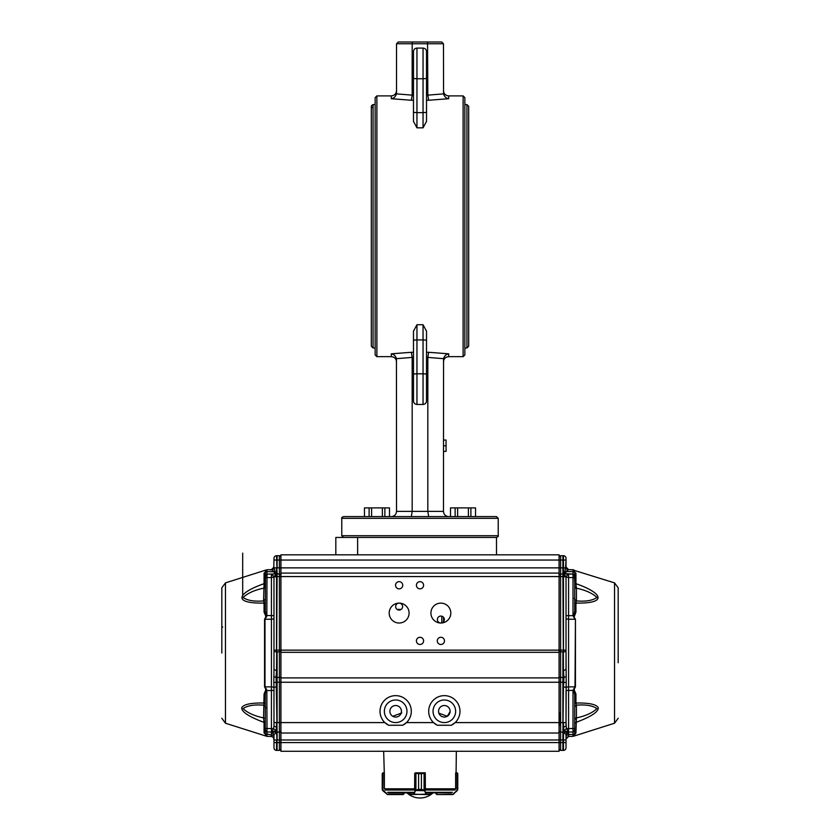 <?xml version="1.0" encoding="UTF-8"?>
<svg xmlns="http://www.w3.org/2000/svg" width="840" height="840" viewBox="0 0 840 840"><rect width="100%" height="100%" fill="white"/><g stroke="black" fill="none" stroke-linecap="round" stroke-linejoin="round"><path stroke-width="1.26" d="M448.686 516.59L428.673 516.59L427.822 511.371L427.822 357.409L443.562 358.669L443.468 511.371C443.782 514.531 445.526 516.274 448.686 516.59L437.903 516.59L450.503 516.59L450.503 507.896L468.405 507.896L468.405 516.59L470.904 516.59L470.904 507.896L468.405 507.896M427.539 42L412.461 42L441.735 42L427.539 42L427.822 95.204L428.673 100.254L448.686 98.721C446.166 98.343 444.455 96.716 443.562 93.87L443.468 43.743L412.178 43.743L412.178 95.204L411.327 100.254L391.314 98.721L391.314 95.886L376.887 95.886L376.887 356.654L391.314 356.654L391.314 353.819L411.327 352.296L412.178 357.336L412.178 511.371L443.468 511.371M391.314 353.819C393.834 354.207 395.546 355.824 396.438 358.669L396.532 511.371L412.178 511.371L411.327 516.59M427.822 357.409L428.673 352.296L426.52 352.296M463.113 356.654L464.856 354.911L464.856 97.629L463.113 95.886L463.113 356.654L448.686 356.654C445.515 356.958 443.782 358.701 443.468 361.872M426.52 111.867L426.52 121.328L423.045 127.827L416.955 127.827L416.955 48.09C414.844 48.29 413.69 49.455 413.48 51.566L413.48 111.867A3.476 0.756 0 0 0 416.955 112.623L423.045 112.623A3.476 0.756 0 0 0 426.52 111.867L426.52 51.566C426.31 49.455 425.156 48.29 423.045 48.09L423.045 78.75L416.955 78.75A3.476 0.756 0 0 1 413.48 77.994M413.48 111.867L413.48 121.328L416.955 127.827M413.48 374.546L413.48 331.212L416.955 324.723L423.045 324.723L426.52 331.212L426.52 400.985C426.31 403.095 425.156 404.25 423.045 404.46L416.955 404.46C414.844 404.25 413.69 403.095 413.48 400.985L413.48 374.546A3.476 0.756 0 0 1 416.955 373.8L416.955 404.46M443.562 358.669C444.455 355.824 446.166 354.207 448.686 353.819L428.673 352.296M376.887 95.886L375.144 97.629L375.144 354.911L376.887 356.654M412.461 42L412.178 43.743L396.532 43.743L398.265 42L412.461 42L398.265 42L396.532 43.743L396.532 92.873M470.904 507.896L475.545 507.896L475.545 516.59L496.493 516.59L498.225 518.322L498.225 535.71C498.666 536.13 498.089 536.707 496.493 537.442L357.63 537.442L496.493 537.442L496.493 554.831L357.63 554.831L357.63 537.442L335.822 537.442L335.822 554.831L357.63 554.831M496.493 516.59L343.507 516.59L364.455 516.59L364.455 507.896L382.358 507.896L382.358 516.59L371.595 516.59L371.595 507.896M382.358 516.59L384.867 516.59L384.867 507.896L389.498 507.896L389.498 516.59L402.098 516.59L391.314 516.59C394.475 516.274 396.218 514.531 396.532 511.371M412.178 95.141L396.438 93.87C395.546 96.716 393.834 98.343 391.314 98.721M443.468 43.743L441.735 42L443.468 43.743M426.52 372.929L426.52 395.766M413.48 372.929L413.48 395.766M426.52 56.774L426.52 79.611M413.48 56.774L413.48 79.611M443.468 451.395L446.072 451.395L446.072 440.044L443.468 440.044M446.072 445.757L443.468 445.757M343.507 537.442L341.775 535.71L498.225 535.71M373.065 108.055C370.818 106.901 370.818 105.745 373.065 104.58L375.144 104.58M464.856 104.58L466.935 104.58L468.678 106.323L468.678 346.227L466.935 347.959L466.935 104.58M457.643 516.59L457.643 507.896M450.503 516.59L455.133 516.59L455.133 507.896M384.867 507.896L382.358 507.896M371.595 516.59L369.096 516.59L369.096 507.896M450.104 711.617L447.248 716.279L438.869 713.15M401.751 712.961L392.753 716.279M444.339 619.542A3.476 3.476 0 0 1 440.864 623.018A3.476 3.476 0 0 1 437.388 619.542A3.476 3.476 0 0 1 440.864 616.067A3.476 3.476 0 0 1 444.339 619.542M444.339 717.066A5.775 5.775 0 0 1 439.331 708.404A5.775 5.775 0 0 1 449.337 708.404A5.775 5.775 0 0 1 444.339 717.066M395.661 717.066A5.775 5.775 0 0 1 390.663 708.404A5.775 5.775 0 0 1 400.669 708.404A5.775 5.775 0 0 1 395.661 717.066M401.205 609.389L397.068 609.389M430.909 613.063A9.944 9.944 0 0 1 445.83 604.453A9.944 9.944 0 0 1 445.83 621.684A9.944 9.944 0 0 1 430.909 613.063M455.637 711.291A11.298 11.298 0 0 1 438.69 721.077A11.298 11.298 0 0 1 438.69 701.505A11.298 11.298 0 0 1 455.637 711.291M406.959 711.291A11.298 11.298 0 0 1 390.012 721.077A11.298 11.298 0 0 1 390.012 701.505A11.298 11.298 0 0 1 406.959 711.291M402.612 606.596A3.476 3.476 0 0 1 399.137 610.071A3.476 3.476 0 0 1 395.661 606.596A3.476 3.476 0 0 1 399.137 603.12A3.476 3.476 0 0 1 402.612 606.596M389.193 613.063A9.944 9.944 0 0 1 404.114 604.453A9.944 9.944 0 0 1 404.114 621.684A9.944 9.944 0 0 1 389.193 613.063M437.272 640.878A3.591 3.591 0 0 1 442.659 637.77A3.591 3.591 0 0 1 442.659 643.997A3.591 3.591 0 0 1 437.272 640.878M395.546 585.249A3.591 3.591 0 0 1 400.932 582.141A3.591 3.591 0 0 1 400.932 588.368A3.591 3.591 0 0 1 395.546 585.249M416.409 585.249A3.591 3.591 0 0 1 421.796 582.141A3.591 3.591 0 0 1 421.796 588.368A3.591 3.591 0 0 1 416.409 585.249M416.409 640.878A3.591 3.591 0 0 1 421.796 637.77A3.591 3.591 0 0 1 421.796 643.997A3.591 3.591 0 0 1 416.409 640.878M485.94 751.275L493.132 751.275M280.928 751.275L559.073 751.275L280.928 751.275L280.928 742.581L279.394 742.581L279.394 750.361L277.106 750.404L277.106 742.581L273.977 742.581L273.977 747.789A2.604 2.604 0 0 0 276.538 750.393L279.394 750.361A1.565 1.565 0 0 0 280.928 748.797A1.565 1.565 0 0 1 279.394 750.361M425.911 554.831L559.073 554.831L559.073 722.589L455.165 722.589L451.385 725.256A15.645 15.645 0 0 0 455.48 700.308A15.645 15.645 0 0 0 433.199 700.308A15.645 15.645 0 0 0 437.294 725.256L433.514 722.589L406.487 722.589L402.707 725.256L388.616 725.256A15.645 15.645 0 0 1 384.52 700.308A15.645 15.645 0 0 1 406.802 700.308A15.645 15.645 0 0 1 402.707 725.256M388.616 725.256L384.836 722.589L280.928 722.589L280.928 742.581L559.073 742.581L559.073 739.977L279.394 739.977L279.394 742.581L277.106 742.581L276.538 732.144L273.977 734.685L271.415 732.113L271.415 728.574L273.641 728.574L273.977 726.012L276.538 727.303L275.877 730.821L271.519 732.05L279.394 732.113L277.106 732.144L276.203 682.248L273.808 682.563L273.977 669.459L276.538 670.761L276.056 677.46L273.735 676.462M414.089 554.831L280.928 554.831L280.928 722.589L277.106 722.589L277.106 682.248L279.394 682.248L279.394 732.113A1.565 1.565 0 0 0 280.35 731.755A1.565 1.565 0 0 1 279.394 732.113L279.394 739.977L277.106 739.977L277.106 732.144M560.606 732.113A1.565 1.565 0 0 1 559.073 730.548A1.565 1.565 0 0 0 560.606 732.113A1.565 1.565 0 0 1 559.65 731.755A1.565 1.565 0 0 0 560.606 732.113L560.606 722.589L559.073 722.589L559.073 739.977L560.606 739.977L560.606 732.113L563.462 732.144L563.462 739.977L566.024 739.977L566.024 734.591L568.586 732.05L563.462 732.144L566.024 734.591L566.024 735.683L568.586 734.517L568.586 736.449L568.586 732.113A2.604 2.573 180 0 0 566.024 734.685L568.586 732.05L562.895 732.144L562.895 742.581L559.073 742.581L559.073 751.275M559.073 573.079L280.928 573.079L559.073 573.079M559.073 554.831L496.493 554.831M335.822 554.831L280.928 554.831M559.073 733.016L280.928 733.016M451.385 725.256L437.294 725.256M424.725 790.325L421.407 789.337L424.725 790.325L426.174 794.21L430.994 794.21L431.004 792.824M384.3 773.178L383.67 751.275M425.219 773.178L414.781 773.178M455.711 772.832L456.876 772.832L455.7 773.178M426.605 792.824L451.185 792.824M388.815 792.824L413.395 792.824M425.219 772.832L415.485 772.832L418.593 773.693L414.729 773.178L414.624 789.485M435.907 793.685L436.926 794.556L435.907 792.824M455.269 789.485L455.627 788.624L455.269 789.485M457.779 789.337L457.779 773.693L457.233 790.325L457.779 773.693L456.918 772.832L457.779 773.693L457.454 773.021M456.971 790.482L452.571 794.556L436.926 794.556L452.571 794.556L457.118 790.724L453.653 793.8L456.971 790.482L456.971 773.178L455.627 773.178L455.627 788.624M453.8 794.052L452.571 794.556M384.374 788.624L384.374 773.178L383.03 773.178L382.882 790.724L387.429 794.556L382.725 790.577L382.221 789.337L387.334 794.21L403.221 794.21L404.093 792.824L403.221 794.556L387.429 794.556L403.221 794.556L404.093 793.685M383.911 772.832L382.221 773.693L384.29 772.832M383.124 772.832L382.221 773.693L382.767 790.325M382.589 772.978L382.463 790.23M382.221 789.337L382.221 773.693M430.647 794.556L425.838 794.556L430.647 794.556L430.122 793.685M409.878 793.685L409.007 794.21L409.048 792.824L409.007 794.21L413.826 794.21L415.275 790.325L418.582 789.337L415.275 790.325M425.376 789.485L425.271 773.178L421.418 773.693L424.841 773.178M426.174 794.21L409.374 794.556M425.838 794.556L413.826 794.21M424.084 790.23L424.084 773.021M424.526 772.832L424.526 790.724L415.139 790.482L415.475 772.832M425.88 793.8L424.526 790.724M415.916 773.021L415.916 790.23M415.475 790.724L414.12 793.8M443.531 621.768L443.531 617.316M618.177 662.75L618.177 587.843L618.177 662.75M574.718 587.622L574.718 571.462A1.743 1.691 180 0 0 575.936 573.079C574.276 569.321 574.276 569.321 575.936 573.079L575.936 583.695L574.718 582.299L575.936 583.695C601.429 592.473 609.105 603.666 575.936 603.078L575.936 612.087L574.34 616.413L573.92 615.678L574.718 611.258L574.718 577.605L573.006 577.605L573.006 574.13L574.718 575.873L574.518 575.053A1.743 1.743 0 0 0 573.006 574.13L574.718 575.873L574.718 586.887L576.303 587.076M574.413 574.875L574.718 582.687L574.718 571.462C573.899 569.573 573.899 569.573 574.718 571.462C573.899 569.573 573.899 569.573 574.718 571.462L574.718 572.428L573.006 571.641L573.006 574.13L568.586 574.056L568.586 577.532L563.462 576.555L563.462 650.15L566.024 650.15L566.024 576.566L563.482 574.718L563.462 576.566L562.895 576.566L563.462 670.761L566.024 669.459L566.024 618.156A2.604 1.071 180 0 0 568.586 619.216L575.001 619.248L573.006 615.5L575.442 619.279L575.442 686.826L574.025 689.546L575.936 694.019L575.936 703.028C588.966 702.755 596.421 704.34 598.3 707.752C598.416 711.911 590.961 716.793 575.936 722.4L574.718 723.419M574.718 723.692L574.718 734.633A1.743 1.691 0 0 1 574.896 733.887M574.056 575.82L574.518 575.053A1.743 1.743 0 0 0 573.006 574.13L564.47 573.531L565.562 567.872L563.462 567.872L563.462 573.962L566.024 576.566L568.586 574.056L560.606 573.993A1.565 1.565 -3.2 0 0 559.073 575.558A1.565 1.565 -3.2 0 1 560.606 573.993L560.606 567.872L279.394 567.872L279.394 573.993L275.531 573.531L276.538 573.962L276.538 567.872L274.439 567.872L272.339 570.119L269.262 569.688M563.462 573.951L563.482 574.718M559.073 728.669L559.073 653.657M566.024 722.589L566.36 728.574L568.586 728.574L568.586 732.05L573.006 731.976L568.481 732.05L564.123 730.821L563.462 727.303L563.462 722.589L566.024 722.589L566.192 682.563L562.895 682.248L562.895 722.589L560.606 722.589L560.606 650.15L279.394 650.15L279.394 576.566L559.073 576.566L559.073 577.426M618.177 718.252L614.534 723.23L614.534 582.876L574.371 570.433M574.34 616.413L573.573 616.98M574.718 704.025L575.936 703.028L576.429 705.17L574.718 706.913L574.718 718.064L576.429 717.917L575.936 733.026C574.34 736.68 574.34 736.68 575.936 733.026L574.718 734.633C573.899 736.523 573.899 736.523 574.718 734.633C573.899 736.523 573.899 736.523 574.718 734.633L574.718 730.233C574.403 731.472 574.403 731.472 574.718 730.233L573.006 731.976A1.743 1.743 0 0 0 574.434 731.189A1.743 1.743 0 0 1 574.424 731.199A1.743 1.743 0 0 0 574.434 731.189A1.743 1.743 0 0 1 573.006 731.976A1.743 1.743 0 0 0 574.403 731.231A1.743 1.743 0 0 1 573.006 731.976L573.006 728.5L574.718 728.5L574.718 694.848A1.743 0.861 180 0 1 575.936 694.019M614.534 723.23L573.888 736.113M559.954 725.256L559.954 712.971M573.163 615.678L566.024 615.668L566.024 618.156M575.936 612.087L574.718 611.258M575.936 583.695L576.429 588.189L574.718 588.042L574.718 599.193L576.429 600.925L575.936 603.078L574.718 601.598M576.429 600.925C585.69 601.682 592.525 600.537 596.915 597.502C592.525 593.271 585.69 590.174 576.429 588.189L576.429 600.925M576.429 717.917C585.69 715.932 592.515 712.824 596.915 708.593C592.525 705.569 585.69 704.424 576.429 705.17L576.429 717.917M574.34 689.693L573.163 690.417L573.92 690.417L574.718 694.848M573.006 690.606L573.573 689.125L574.025 689.546L573.006 690.606L573.006 728.5L568.586 728.574L568.586 686.879A2.604 1.071 -0 0 0 566.024 687.95M573.573 689.125L575.442 686.826M570.738 569.688L568.586 569.657L566.002 571.547L573.006 571.641L573.006 574.13L574.718 575.873L574.718 577.605M576.303 719.029L574.718 719.219L574.718 730.233L573.006 731.976A1.743 1.743 0 0 0 574.434 731.189M574.581 730.916A1.743 1.743 0 0 0 574.718 730.233L574.718 734.633L573.006 736.375L574.718 734.633L573.006 736.375L569.929 736.428L573.006 736.375L574.718 734.633L574.718 730.233A1.743 1.743 0 0 1 574.581 730.916A1.743 1.743 0 0 0 574.718 730.233L574.413 731.22L573.982 730.412L574.403 731.231L573.972 730.412M563.462 727.303L566.024 726.012L566.024 690.438L573.163 690.417M618.177 609.588L618.177 627.848L618.177 609.588M565.477 574.004L566.002 571.547L568.586 569.657L566.265 568.134L566.024 567.042L568.586 569.657L573.006 569.73L574.718 571.462L573.006 569.73L574.718 571.462L573.877 569.982M573.006 731.976L573.006 734.465L574.718 733.677L573.006 734.465L573.006 736.375L568.586 736.449L566.024 739.053L568.586 736.449L566.024 739.053L566.024 738.234M566.024 650.15L566.192 682.563M566.024 615.668L566.024 576.576M564.47 573.531L562.895 573.951L562.895 576.566L560.606 576.566L560.606 650.15L563.462 650.15L563.462 651.882A2.604 1.302 180 0 0 566.024 650.58M571.211 569.699L568.586 569.657L566.024 567.063L566.024 560.049L565.562 567.872L567.662 570.119L568.586 569.657L566.716 568.817M566.024 687.11L563.462 687.11L563.945 677.46L566.265 676.462M280.928 676.662A1.565 0.788 180 0 1 279.394 677.45L279.394 651.872L277.106 651.882L277.106 682.248L276.203 682.248L276.056 677.46L279.394 677.45L279.394 682.248L562.895 682.248L562.895 677.471L563.945 677.46L563.462 670.761M566.002 571.547L564.732 571.756M566.265 568.134L566.024 567.084M566.024 558.317L566.024 560.049L566.024 558.317A2.604 2.604 0 0 0 563.462 555.712A2.604 2.604 0 0 1 566.024 558.317A2.604 2.604 0 0 0 563.462 555.712A2.604 2.604 0 0 1 566.024 558.317M574.203 570.224L573.006 569.73L574.203 570.224M559.073 748.797A1.565 1.565 0 0 0 560.606 750.361A1.565 1.565 0 0 1 559.073 748.797A1.565 1.565 180 0 0 560.606 750.361L562.895 750.404L560.606 750.361L560.606 739.977L563.462 739.977L563.462 742.581L566.024 742.581L566.024 747.789L566.024 739.053L568.586 736.449L566.57 737.468M563.462 687.11L562.895 732.144M564.123 730.821L566.36 728.574L568.533 732.05M559.073 676.662A1.565 0.788 180 0 0 560.606 677.45L562.895 677.471L562.895 651.882L560.606 651.872A1.565 0.788 180 0 1 559.073 651.084M562.895 573.951L562.895 555.702L560.606 555.744A1.565 1.565 0 0 0 559.073 557.308M562.895 750.404L563.462 750.393L563.462 742.581L562.895 742.581L562.895 750.404L563.462 750.393A2.604 2.604 180 0 0 566.024 747.789A2.604 2.604 0 0 1 563.462 750.393A2.604 2.604 0 0 0 566.024 747.789M563.462 555.712L562.895 555.702L563.462 555.712L563.462 567.872L560.606 567.872L560.606 560.049L279.394 560.049L279.394 567.872L277.106 567.872L277.106 560.049L279.394 560.049L279.394 555.744L277.106 555.702L277.106 560.049L273.977 560.049L273.735 568.134L271.415 569.657L273.977 567.042L275.531 573.531L274.522 574.004L273.998 571.547L272.339 570.119M562.895 555.702L560.606 555.744L560.606 560.049L566.024 560.049M221.823 653.048L221.823 588.01L221.823 653.048M265.283 724.952L265.283 734.633A1.743 1.691 0 0 0 264.065 733.026C265.661 736.68 265.661 736.68 264.065 733.026L264.065 722.4C249.039 716.793 241.584 711.911 241.7 707.752C243.579 704.34 251.034 702.755 264.065 703.028L265.283 704.025M265.283 587.622L265.283 586.887M265.587 574.875L265.283 571.462C266.112 569.573 266.112 569.573 265.283 571.462C266.112 569.573 266.112 569.573 265.283 571.462L265.283 586.362M273.977 669.459L273.977 576.566L276.538 574.718L276.538 573.951M273.977 650.15L276.538 650.15L276.538 576.566L271.415 577.532L271.415 574.056L273.977 576.576L276.538 573.962L266.994 574.13A1.743 1.743 0 0 0 265.482 575.053L265.283 611.258L264.065 612.087L264.065 603.078C230.895 603.666 238.571 592.473 264.065 583.695L265.283 582.299L264.065 583.695L264.065 573.079C265.724 569.321 265.724 569.321 264.065 573.079A1.743 1.691 -0 0 0 265.283 571.462L265.283 572.428L266.994 571.641L275.268 571.756M280.928 728.669L280.928 653.657M266.427 616.98L265.976 616.55L266.984 615.678L266.427 616.98L264.558 619.279L265.976 616.55L264.065 612.087M265.661 689.693L265.283 694.848A1.743 0.861 0 0 0 264.065 694.019L265.976 689.546L264.558 686.826L264.558 619.279M222.695 626.976L221.823 627.848L222.695 626.976M265.976 689.546L266.427 689.125L266.984 690.417L265.976 689.546M264.558 686.826L266.427 689.125M266.081 690.417L266.837 690.417L266.081 690.417M265.283 706.913L263.571 705.17C254.31 704.424 247.475 705.569 243.085 708.593C247.475 712.824 254.31 715.932 263.571 717.917L265.283 718.064M265.283 723.734L264.065 722.4L263.571 717.917L264.065 694.019M265.283 694.848L265.283 734.633C266.081 736.501 266.081 736.501 265.283 734.633L265.283 730.233C265.598 731.472 265.598 731.472 265.283 730.233A1.743 1.743 0 0 0 265.419 730.916A1.743 1.743 0 0 1 265.283 730.233A1.743 1.743 0 0 0 265.419 730.916M265.283 588.042L263.571 588.189C254.31 590.163 247.485 593.271 243.085 597.502C247.475 600.537 254.31 601.682 263.571 600.925L265.283 599.057M265.283 601.598L264.065 603.078L263.571 600.925L264.065 583.695M265.661 616.413L266.837 615.688L266.081 615.678L265.283 611.258M265.493 731.062A1.743 1.743 0 0 0 265.598 731.231A1.743 1.743 0 0 1 265.577 731.199A1.743 1.743 0 0 0 266.984 731.976A1.743 1.743 0 0 1 265.493 731.062A1.743 1.743 0 0 0 266.994 731.976L265.283 730.233L265.283 728.5L266.994 728.5L266.837 690.417M265.283 579.904L265.283 575.894L265.283 577.605L271.415 577.532L271.415 619.216A2.604 1.071 180 0 0 273.977 618.156L273.977 659.474M266.837 615.688L266.994 574.13L274.522 574.004M273.808 682.563L273.977 687.11L276.538 687.11M273.21 732.869A2.604 2.573 180 0 0 271.425 732.113L271.415 736.449L273.431 737.468L273.977 739.977L273.977 734.685L273.977 739.053L273.431 737.468L273.977 739.053L273.431 737.468L271.415 736.449L273.431 737.468L271.415 736.449L266.994 736.375L270.039 736.428L266.994 736.375L265.283 734.633L265.776 735.851L265.283 734.633L266.994 736.375L265.808 735.882L266.994 736.375L266.994 731.976L271.415 732.05L266.994 731.976L265.283 730.233L265.598 731.231A1.743 1.743 0 0 0 266.994 731.976L271.425 732.05L273.977 734.591M221.823 718.252L225.466 723.23L225.466 582.876L266.123 569.982L265.283 571.462L266.994 569.73L271.415 569.657L273.977 567.042M273.977 576.576L273.977 615.668L266.994 615.5M273.977 615.668L273.977 618.156M273.977 687.95A2.604 1.071 0 0 0 271.415 686.879L271.415 728.574L266.994 728.5L266.994 731.976L265.283 730.233L265.598 731.231A1.743 1.743 0 0 1 265.577 731.199A1.743 1.743 0 0 0 266.984 731.976M271.604 732.05L273.641 728.574L275.877 730.821M265.954 570.098L265.283 571.462L266.994 569.73L266.994 574.13A1.743 1.743 0 0 0 265.482 575.053L265.283 575.873L266.994 574.13A1.743 1.743 0 0 0 265.482 575.053L265.944 575.82M273.977 687.11L273.977 722.589L276.538 722.589L276.538 727.303M273.977 726.012L273.977 722.589M265.283 733.677L273.977 735.504M273.977 738.801L273.977 737.373L273.977 738.801M273.977 734.685L273.977 736.271M276.538 750.393A2.604 2.604 0 0 1 273.977 747.789A2.604 2.604 0 0 0 276.538 750.393L276.538 739.977L273.977 739.977L273.977 742.581M266.017 730.412L265.598 731.231L265.303 730.485A1.743 1.743 0 0 0 265.325 730.622A1.743 1.743 0 0 1 265.303 730.485L265.587 731.22L266.028 730.412L265.598 731.231L265.283 730.233M277.106 555.702L276.538 555.712A2.604 2.604 0 0 0 273.977 558.317L273.977 560.049L273.977 558.317A2.604 2.604 0 0 1 276.538 555.712A2.604 2.604 0 0 0 273.977 558.317A2.604 2.604 0 0 1 276.538 555.712L279.394 555.744A1.565 1.565 0 0 1 280.928 557.308M273.977 567.084L273.798 567.976M273.735 568.134L271.415 569.657L268.79 569.699M266.994 569.73L265.283 571.462L266.994 569.73M280.35 574.35A1.565 1.565 0 0 0 279.394 573.993A1.565 1.565 -24.4 0 1 280.928 575.558A1.565 1.565 0 0 0 279.394 573.993L277.106 573.951L276.538 555.712M276.538 670.761L277.106 573.951M279.394 573.993A1.565 1.565 -24.4 0 1 280.928 575.558A1.565 1.565 0 0 0 279.394 573.993L279.394 576.566L276.538 576.566L276.518 574.718M280.928 730.548A1.565 1.565 0 0 1 279.394 732.113A1.565 1.565 0 0 0 280.928 730.548M413.48 100.254L411.327 100.254M413.48 95.204L412.178 95.204M413.48 357.336L412.178 357.336M413.48 352.296L411.327 352.296M396.438 358.669L412.178 357.409M427.822 357.336L426.52 357.336M463.113 95.886L448.686 95.886L448.686 98.721M428.673 100.254L426.52 100.254M448.686 353.819L448.686 356.654M443.562 93.87L427.822 95.141M427.822 95.204L426.52 95.204M498.225 518.322L341.775 518.322L341.775 535.71M426.52 374.546A3.476 0.756 -0 0 0 423.045 373.8L423.045 339.917L416.955 339.917L416.955 373.8L423.045 373.8L423.045 404.46M426.52 340.673A3.476 0.756 0 0 0 423.045 339.917L423.045 324.723M413.48 340.673A3.476 0.756 0 0 1 416.955 339.917L416.955 324.723M426.52 77.994A3.476 0.756 0 0 1 423.045 78.75L423.045 127.827M373.065 104.58L373.065 347.959L371.322 346.227L371.322 106.323M559.073 652.323L280.928 652.323M280.928 677.901L559.073 677.901M387.481 792.309L413.805 792.309M426.195 792.309L452.519 792.309M425.219 790.02L455.007 790.02M384.993 790.02L414.781 790.02M384.479 788.812L414.719 788.812M425.281 788.812L455.522 788.812M436.779 794.556L437.031 792.824M457.59 790.052L457.59 773.294M436.926 794.556L452.666 794.21M403.074 794.556L402.969 792.824M425.376 789.38L425.271 788.624M414.729 788.624L414.624 789.38M421.418 789.337L421.407 773.693L421.418 789.337L418.593 789.337L418.582 773.693L418.582 789.337M421.418 773.693L418.582 773.693M430.994 792.824L430.626 794.556M441.798 616.192L441.798 622.881M575.442 619.279L575.001 686.857L568.586 686.879L568.586 577.532L573.006 577.605L573.006 615.5M573.006 571.641L573.006 569.73M573.006 734.465L568.586 734.517M559.073 576.566L560.606 576.566L560.606 573.993M264.999 686.857L264.999 619.248L271.415 619.216L271.415 686.879L264.999 686.857M273.977 690.438L266.994 690.606M266.994 574.13A1.743 1.743 0 0 0 265.482 575.053L265.881 575.694L265.482 575.053M280.928 651.084A1.565 0.788 180 0 1 279.394 651.872L279.394 650.15L276.538 650.15L276.538 651.882A2.604 1.302 180 0 1 273.977 650.58M448.686 95.886C445.515 95.582 443.782 93.839 443.468 90.678M391.314 95.886C394.485 95.582 396.218 93.839 396.532 90.678M391.314 356.654C394.485 356.958 396.218 358.701 396.532 361.872M423.045 48.09L416.955 48.09M341.775 518.322C341.334 517.902 341.911 517.325 343.507 516.59M373.065 347.959L375.144 347.959M464.856 347.959L466.935 347.959M456.089 772.832L456.33 751.275M406.917 792.824A19.121 19.121 0 0 0 433.083 792.824M614.534 582.876L618.177 587.843M574.192 598.29L574.718 598.815M559.587 731.755L559.073 732.28M559.587 574.35L559.073 573.825M574.634 570.938L574.718 571.462M574.718 588.042L574.718 586.53M574.718 585.774L574.718 583.674M574.718 600.516L574.718 599.34M574.718 722.432L574.718 720.332M574.718 719.565L574.718 718.064M571.578 736.397L570.791 736.407M566.024 735.683L566.024 736.271L566.024 735.683M566.024 737.373L566.024 738.171L566.024 737.373M225.466 582.876L221.823 587.843M265.808 707.816L265.283 707.291M242.686 595.224L242.686 553.13L242.686 595.224M225.466 723.23L266.112 736.113M265.283 600.516L265.283 599.34M269.209 736.407L268.422 736.397M273.431 737.468L272.328 736.627M276.329 732.134L274.544 732.102M273.641 732.091L272.139 732.06"/></g></svg>
